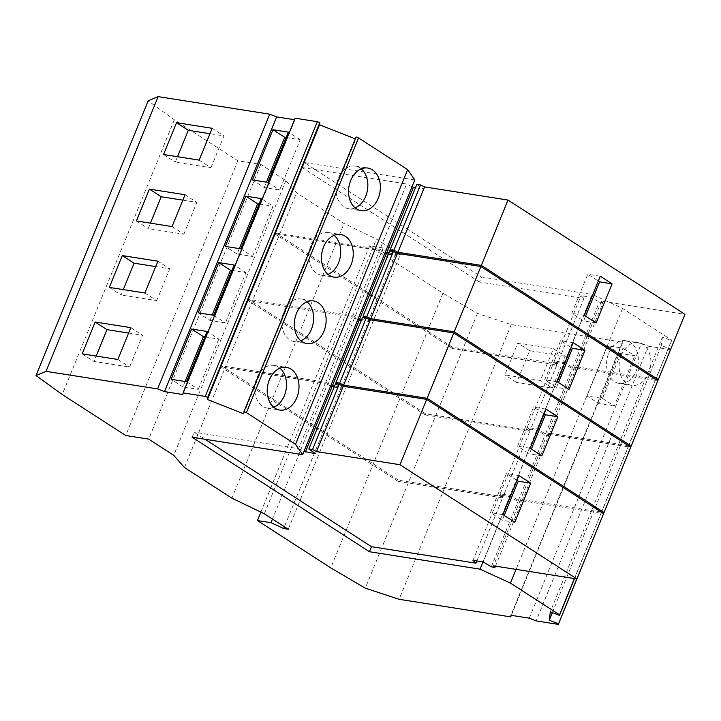 <?xml version="1.0" encoding="UTF-8"?>
<svg xmlns="http://www.w3.org/2000/svg" width="721" height="721" viewBox="0 0 721 721"><rect width="100%" height="100%" fill="white"/><g stroke="black" fill="none" stroke-linecap="round" stroke-linejoin="round"><path stroke-width="0.54" stroke-dasharray="3.6 2.7" d="M511.342 615.346L622.827 342.169L511.243 324.594L477.419 313.446L442.901 293.195L369.567 245.843L383.121 247.979L395.784 253.819L400.371 254.54L288.265 529.25M395.784 253.819L284.398 526.754M383.121 247.979L272.493 519.075M369.567 245.843L260.894 512.144M442.901 293.195L330.786 567.905M477.419 313.446L365.313 588.165M529.268 618.176L641.384 343.457L648.269 346.179L536.163 620.889M482.971 561.902L592.121 294.429L622.565 308.408L671.675 340.105L655.704 379.228M655.659 379.345L628.595 445.677M628.541 445.794L601.476 512.117M601.431 512.234L574.358 578.566M622.565 308.408L516.065 569.383M621.223 355.156A21.594 15.736 -81 0 1 638.346 342.709A21.594 15.736 -81 0 1 648.747 372.928A21.594 15.736 -81 0 1 631.623 385.365A21.594 15.736 -81 0 1 621.223 355.156M641.384 343.457L623.025 340.564L510.919 615.283M623.025 340.564L622.827 342.169M199.176 160.125L210.965 167.741L175.329 162.126L177.537 156.718M163.532 154.51L175.329 162.126M172.058 226.574L183.855 234.19L148.211 228.575L150.419 223.168M136.413 220.959L148.211 228.575M286.174 137.54L300.179 139.748L279.667 190.002L264.237 187.568L252.44 179.953M267.87 182.386L279.667 190.002M300.179 139.748L288.382 132.132M109.295 287.4L121.092 295.015L123.3 289.608M655.858 379.255L671.602 340.682L662.428 337.067L550.321 611.778M574.511 578.584L601.557 512.325M601.629 512.144L628.667 445.875M628.739 445.695L655.786 379.426M476.869 560.938L502.627 497.832L398.154 481.376L398.605 480.258L503.078 496.715L529.737 431.392L425.264 414.935L425.723 413.818L530.196 430.275L556.855 364.943L452.382 348.486L452.833 347.369L557.315 363.826L583.974 298.494L479.501 282.046L481.547 277.017L592.121 294.429M552.358 612.58L661.364 345.485L670.53 349.099L658.084 379.606M657.66 380.634L630.965 446.047M630.542 447.083L603.847 512.496M603.423 513.532L576.737 578.936M210.965 167.741L223.961 135.918L209.955 133.709M144.939 293.014L156.736 300.63L121.092 295.015M130.816 327.631L142.614 335.256L129.618 367.079L93.982 361.464L96.19 356.057M117.829 359.464L129.618 367.079M511.243 324.594L399.128 599.304M565.255 356.273L529.62 350.658L516.633 382.49L552.268 388.105L565.255 356.273L553.467 348.658L540.471 380.49L504.835 374.875L517.822 343.043L553.467 348.658M82.185 353.849L93.982 361.464M662.428 337.067L661.364 345.485M186.523 381.715L198.32 389.34L182.891 386.907L185.099 381.49M182.891 386.907L171.093 379.291M231.937 270.429L245.942 272.637L225.439 322.891L210 320.457L198.203 312.842M210 320.457L212.208 315.05M671.602 340.682L671.675 340.105M648.269 346.179L670.458 349.667L658.228 379.625M400.371 254.54L376.434 239.084L344.043 223.465L296.565 192.813L285.858 180.611L260.786 164.415L237.84 160.801L174.338 119.803L148.156 100.859M294.547 119.731L295.168 118.199M355.282 138.883L355.795 139.09L356.066 136.963M414.791 179.935L304.217 162.522L481.547 277.017M670.53 349.099L670.458 349.667M294.97 119.794L182.855 394.513M657.786 380.724L631.118 446.074M630.668 447.164L604 512.514M603.549 513.613L576.881 578.963M239.327 248.601L237.119 254.017L225.322 246.402M213.641 315.275L225.439 322.891M245.942 272.637L234.145 265.022M243.689 413.8L355.795 139.09M128.608 333.048L142.614 335.256M204.827 336.878L218.833 339.086L207.035 331.471M479.501 282.046L302.162 167.542L304.217 162.522M192.101 437.232L194.156 432.212L205.106 439.287M398.154 481.376L220.815 366.881L325.288 383.338L298.629 448.669L194.156 432.212M220.815 366.881L221.266 365.763L398.605 480.258M425.264 414.935L247.934 300.441L352.407 316.889L325.748 382.22L221.266 365.763M247.934 300.441L248.385 299.323L425.723 413.818M452.382 348.486L275.043 233.992L379.516 250.448L352.857 315.78L248.385 299.323M275.043 233.992L275.503 232.874L452.833 347.369M302.162 167.542L406.635 183.999L379.976 249.331L275.503 232.874M264.237 187.568L266.446 182.161M218.833 339.086L198.32 389.34M212.163 128.302L223.961 135.918M182.837 200.159L196.842 202.358L185.045 194.742M174.338 119.803L62.231 394.513M237.84 160.801L125.733 435.511M260.786 164.415L148.679 439.125M285.858 180.611L173.752 455.321M529.62 350.658L517.822 343.043M516.633 382.49L504.835 374.875M587.056 396L607.56 345.747L622.998 348.18L602.486 398.425L587.056 396L598.854 403.616L619.357 353.362L634.795 355.795L622.998 348.18M602.486 398.425L614.283 406.049L634.795 355.795M155.718 266.599L169.723 268.807L157.926 261.191M552.268 388.105L540.471 380.49M607.56 345.747L619.357 353.362M608.704 353.182A21.594 15.736 -81 0 1 625.828 340.745A21.594 15.736 -81 0 1 636.228 370.954A21.594 15.736 -81 0 1 619.114 383.401A21.594 15.736 -81 0 1 608.704 353.182M273.782 407.248A21.594 15.736 -81 0 1 267.239 408.068A21.594 15.736 -81 0 1 256.838 377.858A21.594 15.736 -81 0 1 271.529 365.295A21.594 15.736 -81 0 1 273.953 365.412A21.594 15.736 -81 0 1 279.928 368.206M328.01 274.359A21.594 15.736 -81 0 1 321.467 275.179A21.594 15.736 -81 0 1 311.517 267.302A21.594 15.736 -81 0 1 311.066 244.969A21.594 15.736 -81 0 1 328.19 232.523A21.594 15.736 -81 0 1 334.156 235.316M355.129 207.918A21.594 15.736 -81 0 1 348.585 208.739A21.594 15.736 -81 0 1 338.185 178.52A21.594 15.736 -81 0 1 352.875 165.956A21.594 15.736 -81 0 1 355.3 166.082A21.594 15.736 -81 0 1 361.275 168.867M300.891 340.808A21.594 15.736 -81 0 1 294.357 341.628A21.594 15.736 -81 0 1 283.948 311.409A21.594 15.736 -81 0 1 298.638 298.845A21.594 15.736 -81 0 1 301.072 298.972A21.594 15.736 -81 0 1 307.047 301.757M240.76 248.826L252.548 256.442L237.119 254.017M183.855 234.19L196.842 202.358M156.736 300.63L169.723 268.807M252.548 256.442L273.061 206.197L261.263 198.572M259.055 203.989L273.061 206.197M184.459 467.523L296.565 192.813M231.937 498.175L344.043 223.465M264.328 513.803L376.434 239.084M502.627 497.832L499.653 495.003L509.846 496.607L517.93 501.492L521.616 502.068L520.165 500.5L603.603 513.64M330.669 386.077L325.288 383.338M335.49 383.698L342.205 388.367L334.102 387.087M298.629 448.669L304.001 451.409M504.24 515.452L502.267 520.292L490.469 512.667L506.421 473.589L516.966 480.393M514.785 522.256L502.267 520.292M502.988 514.641L490.469 512.667M518.94 475.554L506.421 473.589M315.546 453.698L342.205 388.367M472.985 560.325L499.653 495.003M509.846 496.607L483.187 561.929M491.271 566.823L517.93 501.492M495.471 566.138L521.616 502.068M520.165 500.5L493.506 565.832M529.737 431.392L526.763 428.553L536.965 430.158L545.049 435.051L548.726 435.628L547.275 434.051L630.722 447.2M357.778 319.628L352.407 316.889M362.6 317.249L369.314 321.917L361.221 320.647M601.17 512.072L520.616 499.383L522.067 500.96L518.39 500.374L510.297 495.489L500.104 493.885L526.763 428.553M500.104 493.885L503.078 496.715M334.553 385.978L342.655 387.249L338.149 384.113M325.748 382.22L331.119 384.96M531.359 449.012L529.385 453.842L517.588 446.227L533.54 407.14L544.076 413.944M541.895 455.816L529.385 453.842M530.106 448.201L517.588 446.227M546.049 409.113L533.54 407.14M342.655 387.249L369.314 321.917M536.965 430.158L510.297 495.489M518.39 500.374L545.049 435.051M522.067 500.96L548.726 435.628M547.275 434.051L520.616 499.383M614.283 406.049L598.854 403.616M556.855 364.943L553.881 362.113L564.074 363.717L572.168 368.602L575.845 369.179L574.394 367.611L657.831 380.751M384.897 253.188L379.516 250.448M389.719 250.809L396.433 255.477L388.331 254.198M628.279 445.623L547.735 432.942L549.186 434.511L545.509 433.934L537.415 429.04L527.222 427.436L553.881 362.113M527.222 427.436L530.196 430.275M361.672 319.529L369.774 320.809L365.268 317.673M352.857 315.78L358.238 318.52M558.469 382.563L556.504 387.393L544.706 379.778L560.659 340.7L571.194 347.504M569.013 389.367L556.504 387.393M557.216 381.751L544.706 379.778M573.168 342.664L560.659 340.7M369.774 320.809L396.433 255.477M564.074 363.717L537.415 429.04M545.509 433.934L572.168 368.602M549.186 434.511L575.845 369.179M574.394 367.611L547.735 432.942M583.974 298.494L581 295.664L591.193 297.268L599.277 302.153L602.963 302.739L601.512 301.162L684.95 314.311M412.015 186.739L406.635 183.999M416.837 184.36L423.551 189.028L415.449 187.757M655.398 379.183L574.853 366.493L576.304 368.061L572.618 367.485L564.534 362.6L554.332 360.996L581 295.664M554.332 360.996L557.315 363.826M388.79 253.08L396.892 254.36L392.386 251.223M379.976 249.331L385.347 252.071M585.587 316.113L583.613 320.953L571.816 313.338L587.768 274.25L598.313 281.055M596.132 322.927L583.613 320.953M584.334 315.311L571.816 313.338M600.287 276.224L587.768 274.25M396.892 254.36L423.551 189.028M591.193 297.268L564.534 362.6M572.618 367.485L599.277 302.153M576.304 368.061L602.963 302.739M601.512 301.162L574.853 366.493M625.828 340.745L638.346 342.709M273.953 365.412L286.471 367.386M328.19 232.523L340.7 234.496M355.3 166.082L367.818 168.047M301.072 298.972L313.59 300.936M294.357 341.628L306.867 343.593M348.585 208.739L361.095 210.703M321.467 275.179L333.985 277.152M619.114 383.401L631.623 385.365M267.239 408.068L279.748 410.042"/><path stroke-width="1.08" d="M284.398 526.754L283.677 528.529L288.265 529.25L264.328 513.803L231.937 498.175L184.459 467.523L173.752 455.321L148.679 439.125L125.733 435.511L62.231 394.513L36.05 375.578L46.036 371.333L157.62 388.907L164.505 391.62L182.855 394.513L183.062 392.909L205.251 396.406L317.357 121.696L295.168 118.199L183.062 392.909M272.493 519.075L271.015 522.698L283.677 528.529M260.894 512.144L257.46 520.562L271.015 522.698M576.737 578.936L558.351 624.386L536.163 620.889L529.268 618.176L510.919 615.283L510.711 616.879L399.128 599.304L365.313 588.165L330.786 567.905L257.46 520.562M516.065 569.383L510.459 583.118L559.559 614.824L574.358 578.566M510.711 616.879L511.342 615.346M176.519 122.687L163.532 154.51L199.176 160.125L212.163 128.302L176.519 122.687L188.316 130.303L209.955 133.709M136.413 220.959L172.058 226.574L185.045 194.742L149.4 189.127L136.413 220.959M272.944 129.699L288.382 132.132L267.87 182.386L252.44 179.953L272.944 129.699L284.741 137.314L286.174 137.54M123.3 289.608L134.079 263.192L155.718 266.599M122.291 255.576L109.295 287.4L144.939 293.014L157.926 261.191L122.291 255.576L134.079 263.192M552.358 612.58L549.249 620.195L550.321 611.778L559.487 615.401L574.511 578.584M177.537 156.718L188.316 130.303M476.869 560.938L475.968 563.164L371.486 546.707L369.44 551.736L480.015 569.148L510.459 583.118M482.971 561.902L480.015 569.148M658.084 379.606L657.66 380.634M630.965 446.047L630.542 447.083M603.847 512.496L603.423 513.532M549.249 620.195L558.424 623.809M95.172 322.026L82.185 353.849L117.829 359.464L130.816 327.631L95.172 322.026L106.969 329.641L128.608 333.048M302.676 454.654L295.529 444.352L407.635 169.633L414.791 179.935L302.676 454.654L192.101 437.232L369.44 551.736M96.19 356.057L106.969 329.641M185.099 381.49L203.394 336.653L204.827 336.878M191.597 329.037L171.093 379.291L186.523 381.715L207.035 331.471L191.597 329.037L203.394 336.653M36.05 375.578L148.156 100.859L158.142 96.614L269.726 114.188L157.62 388.907M158.142 96.614L46.036 371.333M212.208 315.05L230.513 270.204L231.937 270.429M218.715 262.588L198.203 312.842L213.641 315.275L234.145 265.022L218.715 262.588L230.513 270.204M559.487 615.401L559.559 614.824M269.726 114.188L276.612 116.91L294.547 119.731M205.251 396.406L207.711 397.379L319.827 122.669L317.357 121.696M319.827 122.669L319.556 124.796L355.282 138.883M246.42 412.646L358.535 137.927L356.066 136.963L243.959 411.673L246.42 412.646L295.529 444.352M358.535 137.927L407.635 169.633M276.612 116.91L164.505 391.62M245.834 196.148L261.263 198.572L240.76 248.826L225.322 246.402L245.834 196.148L257.622 203.764L239.327 248.601M207.711 397.379L207.441 399.506L243.689 413.8L243.959 411.673M269.348 379.832A21.594 15.736 -81 0 1 286.471 367.386A21.594 15.736 -81 0 1 296.872 397.595A21.594 15.736 -81 0 1 279.748 410.042A21.594 15.736 -81 0 1 269.348 379.832M323.585 246.933A21.594 15.736 -81 0 1 340.7 234.496A21.594 15.736 -81 0 1 351.109 264.706A21.594 15.736 -81 0 1 333.985 277.152A21.594 15.736 -81 0 1 323.585 246.933M350.694 180.493A21.594 15.736 -81 0 1 367.818 168.047A21.594 15.736 -81 0 1 378.219 198.266A21.594 15.736 -81 0 1 361.095 210.703A21.594 15.736 -81 0 1 350.694 180.493M296.466 313.383A21.594 15.736 -81 0 1 313.59 300.936A21.594 15.736 -81 0 1 323.99 331.155A21.594 15.736 -81 0 1 306.867 343.593A21.594 15.736 -81 0 1 296.466 313.383M319.556 124.796L207.441 399.506M658.228 379.625L657.786 380.724M631.118 446.074L630.668 447.164M604 512.514L603.549 513.613M576.881 578.963L558.351 624.386M266.446 182.161L284.741 137.314M149.4 189.127L161.198 196.743L182.837 200.159M150.419 223.168L161.198 196.743M279.928 368.206A21.594 15.736 -81 0 1 284.362 395.631A21.594 15.736 -81 0 1 273.782 407.248M334.156 235.316A21.594 15.736 -81 0 1 338.591 262.741A21.594 15.736 -81 0 1 328.01 274.359M361.275 168.867A21.594 15.736 -81 0 1 365.709 196.292A21.594 15.736 -81 0 1 355.129 207.918M307.047 301.757A21.594 15.736 -81 0 1 311.472 329.182A21.594 15.736 -81 0 1 300.891 340.808M257.622 203.764L259.055 203.989M576.944 578.972L603.603 513.64L426.661 399.398L343.223 386.258L339.167 384.275L335.49 383.698L308.822 449.021L312.508 449.607L316.564 451.589L400.002 464.73L576.944 578.972L493.506 565.832L494.957 567.4L491.271 566.823L483.187 561.929L472.985 560.325L475.968 563.164M334.102 387.087L330.669 386.077M304.001 451.409L315.546 453.698L308.822 449.021M205.106 439.287L371.486 546.707M426.661 399.398L400.002 464.73M514.785 522.256L502.988 514.641L518.94 475.554L530.737 483.169L514.785 522.256M516.966 480.393L518.219 481.204L504.24 515.452M530.737 483.169L518.219 481.204M343.223 386.258L316.564 451.589M312.508 449.607L339.167 384.275M332.002 386.762L305.344 452.094M494.957 567.4L495.471 566.138M604.063 512.523L630.722 447.2L453.779 332.958L370.333 319.809L366.286 317.835L362.6 317.249L335.941 382.581L339.627 383.157L343.674 385.14L427.12 398.28L604.063 512.523L601.17 512.072M361.221 320.647L357.778 319.628M338.149 384.113L335.941 382.581M331.119 384.96L334.553 385.978M453.779 332.958L427.12 398.28M541.895 455.816L530.106 448.201L546.049 409.113L557.847 416.729L541.895 455.816M544.076 413.944L545.337 414.755L531.359 449.012M557.847 416.729L545.337 414.755M370.333 319.809L343.674 385.14M339.627 383.157L366.286 317.835M359.121 320.313L332.462 385.645M631.172 446.083L657.831 380.751L480.889 266.509L397.451 253.368L393.396 251.386L389.719 250.809L363.06 316.131L366.737 316.717L370.792 318.7L454.23 331.84L631.172 446.083L628.279 445.623M388.331 254.198L384.897 253.188M365.268 317.673L363.06 316.131M358.238 318.52L361.672 319.529M480.889 266.509L454.23 331.84M569.013 389.367L557.216 381.751L573.168 342.664L584.965 350.28L569.013 389.367M571.194 347.504L572.447 348.315L558.469 382.563M584.965 350.28L572.447 348.315M397.451 253.368L370.792 318.7M366.737 316.717L393.396 251.386M386.24 253.873L359.581 319.196M658.291 379.634L684.95 314.311L508.008 200.068L424.57 186.919L420.514 184.936L416.837 184.36L390.178 249.691L393.855 250.268L397.911 252.251L481.349 265.391L658.291 379.634L655.398 379.183M415.449 187.757L412.015 186.739M392.386 251.223L390.178 249.691M385.347 252.071L388.79 253.08M508.008 200.068L481.349 265.391M596.132 322.927L584.334 315.311L600.287 276.224L612.084 283.84L596.132 322.927M598.313 281.055L599.566 281.866L585.587 316.113M612.084 283.84L599.566 281.866M424.57 186.919L397.911 252.251M393.855 250.268L420.514 184.936M413.349 187.424L386.69 252.756"/></g></svg>
